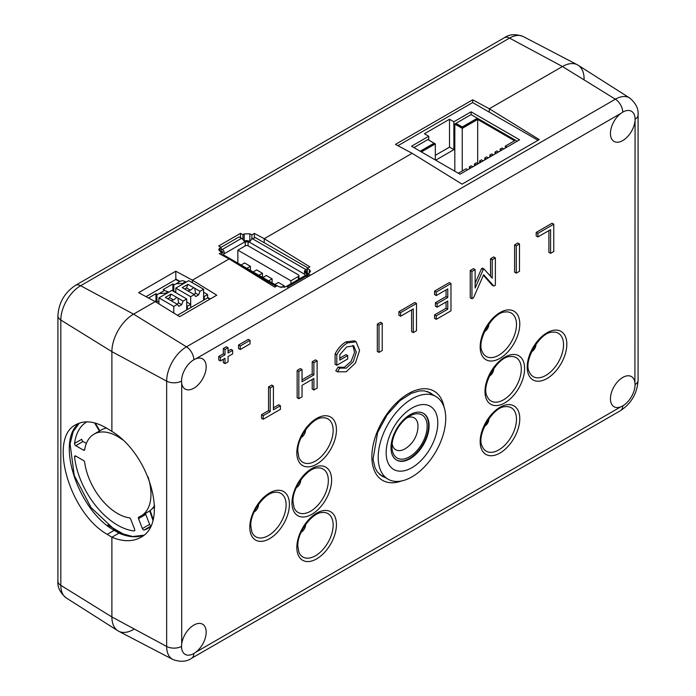 <?xml version="1.0" encoding="UTF-8"?>
<svg xmlns="http://www.w3.org/2000/svg" width="696" height="696" viewBox="0 0 696 696"><rect width="100%" height="100%" fill="white"/><g stroke="black" fill="none" stroke-linecap="round" stroke-linejoin="round"><path stroke-width="1.04" d="M517.172 141.21L477.369 118.224L477.369 118.929L462.248 127.655L455.976 124.036L455.976 123.34L462.248 126.959L477.369 118.224L471.096 114.605L453.853 124.567L453.896 149.666L435.687 160.176M462.248 127.655L462.248 126.959M420.802 151.58L434.121 143.898L434.121 143.202L427.849 139.583L413.929 147.613M420.201 151.232L434.121 143.202L435.322 143.898L435.322 159.967M428.814 140.14L428.762 136.268L424.421 133.754L449.512 119.277L453.853 121.783L453.853 124.567M449.512 119.277L449.512 147.126L453.896 149.666M435.322 155.312L449.512 147.126M427.892 139.609L428.814 139.078M453.896 124.593L454.819 124.062L454.819 171.225M453.853 121.783L471.096 111.821L519.581 139.818L460.004 174.218L411.519 146.221L428.762 136.268M427.849 139.583L428.762 139.052M467.747 169.746L466.05 168.771L458.316 173.243M421.402 151.928L435.322 143.898M454.819 124.062L462.248 128.351L477.682 119.442L514.588 140.749L505.331 146.099L507.019 147.073M469.339 168.823L469.339 166.875L471.027 167.849M474.481 165.857L474.481 163.908L476.168 164.882M472.888 166.77L471.201 165.796L469.339 166.875M479.631 162.881L479.631 160.933L481.319 161.907M478.039 163.804L476.351 162.829L474.481 163.908M483.181 160.828L481.493 159.854L479.631 160.933M484.773 159.915L484.773 157.966L486.46 158.94M488.296 157.879L486.608 156.904L484.773 157.966M489.888 156.957L489.888 155.008L491.576 155.982M493.447 154.904L491.759 153.929L489.888 155.008M495.039 153.99L495.039 152.041L496.727 153.016M498.588 151.937L496.9 150.962L495.039 152.041M500.18 151.015L500.18 149.066L501.868 150.04M503.739 148.961L502.051 147.987L500.18 149.066M505.331 148.048L505.331 146.099M477.682 119.442L477.682 163.595M462.248 128.351L462.248 170.972M471.096 111.821L471.096 114.605M249.838 241.442L249.838 233.804L251.848 234.874L254.379 233.412L264.219 238.702L412.119 153.311L395.476 144.376L472.662 99.806L472.662 102.564L538.025 140.296M472.662 102.564L397.947 145.699M305.77 275.52L305.518 275.329A2.045 1.183 180 0 1 305.683 275.433L305.692 275.433A3.323 1.914 60 0 1 304.509 274.207L249.359 242.121M247.941 242.086L247.924 242.095A2.045 1.183 180 0 1 248.107 242.182L247.941 242.086A3.323 1.914 60 0 0 249.116 242.225L250.96 240.068A3.323 1.914 -60 0 1 252.387 238.693L255.284 237.562L307.971 267.986M307.327 268.804L305.935 269.613A3.323 1.914 120 0 0 304.509 270.988L304.509 274.207M307.997 275.546A3.985 2.297 -0 0 0 307.319 274.79L307.006 274.563A3.323 1.914 60 0 1 304.987 270.718L304.509 270.988M222.816 255.545A2.045 1.183 180 0 1 223.407 254.788L222.442 255.345M250.029 241.469A3.323 1.914 60 0 1 249.42 241.321L249.072 241.164A3.985 2.297 -0 0 0 247.706 240.764L245.21 242.199A2.045 1.183 180 0 1 247.628 241.999L247.924 242.095M223.007 255.65A3.323 1.914 120 0 1 224.416 255.397L277.121 285.795M244.67 241.669L244.975 241.799A3.402 1.966 120 0 0 246.358 241.521L245.592 240.729A3.985 2.297 -0 0 0 245.14 240.816L243.983 240.999M247.706 240.72L246.662 241.329L245.592 240.712A3.985 2.297 180 0 1 247.706 240.72L247.706 240.764M286.404 286.395L304.987 275.66L308.024 276.599M221.111 247.289L239.006 236.962L241.66 238.284L222.259 249.49L221.111 248.82M246.358 241.521L245.14 240.816M222.259 249.49C224.121 250.56 224.582 252.1 223.651 254.11L244.975 241.799L241.66 238.284M221.841 253.735A3.402 1.966 120 0 0 222.868 252.03L222.45 251.787A1.453 0.835 60 0 1 222.746 252.335M221.111 250.664L222.45 251.787M222.424 255.336A3.402 1.966 120 0 0 223.651 254.11M307.101 276.068L308.015 275.538A3.985 2.297 180 0 1 308.058 275.633M307.327 270.431L305.927 271.24A1.331 0.766 120 0 0 305.222 272.023L307.327 273.25M248.185 245.853L298.358 274.824A2.045 1.183 180 0 1 298.958 275.66A2.045 1.183 180 0 1 298.358 276.495L290.928 280.784L237.858 250.142L245.288 245.853A2.045 1.183 180 0 1 248.185 245.853M290.928 283.777L290.928 280.784M281.106 287.57L284.168 285.795L278.383 282.454L274.859 284.49M284.168 285.795L284.168 287.378M237.858 263.123L237.858 250.142M246.88 268.334L250.403 266.298L244.609 262.957L241.086 264.993M250.403 266.298L250.403 270.37M258.938 275.294L262.462 273.267L256.676 269.918L253.153 271.953M262.462 273.267L262.462 277.33M268.586 280.871L272.11 278.835L266.324 275.494L262.801 277.521M272.11 278.835L272.11 282.898M171.251 300.811A4.098 2.366 180 0 1 173.495 299.924L176.836 297.453A4.098 2.366 180 0 1 177.959 298.106L178.515 302.812A4.098 2.366 180 0 1 176.993 304.1M178.515 302.812L181.7 304.657L178.802 306.327L177.41 304.343L172.277 301.377A4.098 2.366 180 0 1 171.155 300.733L165.352 297.383L171.033 294.103L176.836 297.453M167.762 298.775L169.641 297.688L173.495 299.924M177.959 298.106L183.091 301.064L181.7 304.657M169.641 297.688L171.033 294.103M188.137 291.058A4.098 2.366 180 0 1 190.382 290.171L193.723 287.709A4.098 2.366 180 0 1 194.845 288.353L195.402 293.068A4.098 2.366 180 0 1 193.88 294.356M195.402 293.068L198.586 294.904L195.689 296.574L194.297 294.599L189.164 291.633A4.098 2.366 180 0 1 188.042 290.989L182.239 287.631L187.92 284.351L193.723 287.709M184.649 289.023L186.519 287.944L190.382 290.171M194.845 288.353L199.978 291.32L198.586 294.904M186.519 287.944L187.92 284.351M183.091 301.064L186.719 298.975L171.86 290.397L158.923 297.862L173.782 306.44L177.41 304.343M199.978 291.32L203.606 289.223L188.746 280.645L175.81 288.109L190.669 296.687L194.297 294.599M173.782 313.052L173.782 306.44M158.923 303.874L158.923 297.862M186.719 309.946L186.719 298.975M190.669 304.265L190.669 296.687M175.81 292.677L175.81 288.109M203.606 300.202L203.606 289.223M158.175 303.404A12.363 7.143 -0 0 0 158.923 303.447M183.187 283.855A12.363 7.143 -0 0 0 182.604 283.455L176.071 283.768L174.748 284.551A12.363 7.143 -0 0 0 173.835 284.516L172.869 283.959L163.221 289.527L164.186 290.084A12.363 7.143 -0 0 0 164.239 290.597M203.606 292.233L207.608 294.547L204.232 296.496L203.606 296.131M176.131 283.733L180.342 281.297A10.231 5.907 60 0 1 180.386 281.28A10.231 5.907 60 0 1 185.501 281.784L186.136 282.15M159.254 293.477L164.447 290.484L168.145 291.807A12.363 7.143 -0 0 0 168.823 292.146M166.3 293.599A12.363 7.143 -0 0 0 165.718 293.207L159.184 293.521L157.861 294.295A12.363 7.143 -0 0 0 156.948 294.269L155.982 293.712L148.544 298.001M186.719 301.977L190.721 304.291L187.346 306.24L186.719 305.883M146.047 296.661L175.766 279.505L179.611 281.723M187.346 306.24L187.346 309.581L177.436 315.305M155.043 301.49L155.982 300.95L156.948 301.507A12.363 7.143 180 0 1 158.923 301.629M156.948 301.507L156.948 294.269M155.982 300.95L155.982 293.712M204.232 296.496L204.232 299.837L187.346 309.581M209.87 299.193L207.608 297.888L204.232 299.837M207.608 297.888L207.608 294.547M190.721 307.632L190.721 304.291M174.235 291.772A12.363 7.143 180 0 1 175.81 291.876M172.869 290.98L172.869 283.959M173.835 291.537L173.835 284.516M423.272 413.267A26.953 15.556 -60 0 1 423.038 444.239A26.953 15.556 -60 0 1 396.329 459.934M392.796 452.357A24.899 14.381 120 0 0 413.18 454.27A24.899 14.381 120 0 0 427.074 424.247A24.899 14.381 120 0 0 409.561 416.13A24.899 14.381 120 0 0 391.952 446.632A24.899 14.381 120 0 0 392.796 452.357M392.126 443.683A18.418 10.631 120 0 0 392.57 445.57A18.418 10.631 120 0 0 406.212 448.076M406.212 448.067A27.257 27.257 0 0 0 417.939 427.762A18.418 10.631 120 0 0 407.09 417.757M428.188 419.54A26.953 15.556 -60 0 1 419.966 449.799A26.953 15.556 -60 0 1 396.572 460.082A26.953 15.556 -60 0 1 391.9 453.94A26.953 15.556 -60 0 1 400.113 423.69A26.953 15.556 -60 0 1 423.516 413.398A26.953 15.556 -60 0 1 428.188 419.54M436.549 414.564A36.505 21.071 120 0 0 392.857 428.866A36.505 21.071 120 0 0 406.516 470.139A36.505 21.071 120 0 0 436.549 414.564M444.126 407.377A47.763 27.57 120 0 0 435.853 396.494A47.763 27.57 120 0 0 388.09 424.073A47.763 27.57 120 0 0 388.09 479.213A47.763 27.57 120 0 0 429.562 460.987A47.763 27.57 120 0 0 444.126 407.377M219.832 247.985L218.666 249.577L219.832 251.125L219.832 247.985L221.111 247.245L218.701 245.949L240.511 233.36L240.511 237.623M79.309 423.098C55.106 440.629 77.813 510.394 114.214 530.326L118.955 533.162L111.891 537.234L107.236 534.354C69.4 513.004 47.98 437.871 75.96 424.647C84.677 419.94 95.1 421.228 107.236 428.51L111.891 431.389L111.891 351.654A30.633 17.687 -60 0 1 133.554 314.14L155.26 301.612L138.617 292.668L175.766 271.223L192.409 280.157L229.149 258.947L219.31 253.666L221.841 252.204L219.832 251.125M221.841 252.204L221.841 255.023M249.838 233.804L244.209 233.917L244.209 240.981M240.511 233.36L242.93 234.648L244.209 233.917M242.93 234.648L242.93 239.511M118.955 533.162L119.886 533.049L118.964 533.153C128.247 537.138 136.52 537.825 143.785 535.215M133.554 629.471A30.633 17.687 -60 0 1 117.859 630.767A30.633 17.687 -60 0 1 111.891 616.969L111.891 537.234L111.891 616.969A30.633 17.687 120 0 0 118.616 631.202L172.808 659.469C180.299 662.218 186.563 661.826 191.618 658.277L620.51 410.657A10.832 6.255 -120 0 0 622.755 405.881L620.78 406.838A17.417 10.057 -60 0 1 614.046 406.742A17.417 10.057 -60 0 1 614.046 386.637A17.417 10.057 -60 0 1 631.463 376.579A17.417 10.057 -60 0 1 634.909 382.365L635.074 384.549A17.417 10.057 -60 0 1 622.755 405.881M254.379 233.412L254.379 237.545M251.848 234.874L251.848 239.076M472.662 99.806L489.314 108.75L539.243 139.591L462.048 184.153L412.119 153.311L264.219 238.702L264.219 242.721L264.219 238.702L309.859 266.89L307.327 268.351L309.337 269.596L309.337 272.962L310.503 271.301L309.337 269.596M309.337 272.962L308.058 273.702L310.468 275.19L288.657 287.787L286.239 286.291L284.96 287.03L279.331 286.917L277.321 285.682L274.79 287.144L229.149 258.947L192.409 280.157L192.409 282.759L192.409 280.157L216.769 295.208L179.62 316.654L155.26 301.612L133.554 314.14A30.633 17.687 120 0 0 111.891 351.654L111.891 431.389C150.371 454.749 169.041 523.644 140.627 537.416C132.605 541.845 123.027 541.784 111.891 537.234L118.964 533.153M175.853 279.557L175.766 271.223M635.074 384.549A10.832 6.255 -0 0 0 638.084 380.225L638.084 114.91C638.641 108.793 635.848 103.165 629.715 98.023L578.141 65.233A30.633 17.687 120 0 0 562.446 66.52L489.314 108.75L489.314 112.169L489.314 108.75L562.446 66.52A30.633 17.687 -60 0 1 577.384 64.798A30.633 17.687 -60 0 1 584.109 79.022M221.111 247.245L221.111 251.813M336.794 365.278L335.107 364.304L335.107 353.855C337.96 348.478 341.527 344.503 345.825 341.91L347.513 342.884C343.215 345.477 339.648 349.462 336.794 354.829L336.794 365.278L347.704 358.988L347.704 355.586L339.805 360.145L339.805 354.725L346.625 346.982L353.742 345.808L356.335 352.22L353.264 361.659L346.26 368.149L339.744 368.123L337.473 371.838L346.19 371.768L355.508 362.973L359.588 350.375L356.1 341.806L347.513 342.884M335.107 353.855L336.794 354.829M345.825 341.91L354.412 340.831L356.1 341.806M339.744 368.123L338.056 367.149L335.785 370.864L337.473 371.838M338.056 367.149L344.276 367.305L351.115 361.389L354.577 352.324L352.846 345.416M339.805 358.196L346.016 354.612L347.704 355.586M436.262 295.565L434.574 294.591L434.574 291.076L449.285 282.585L450.973 283.559L436.262 292.05L436.262 295.565L447.772 288.918L447.772 297.523L437.123 303.665L437.123 307.18L447.772 301.029L447.772 309.189L436.262 315.836L436.262 319.342L450.973 310.851L450.973 283.559M436.262 315.836L434.574 314.862L434.574 318.368L436.262 319.342M434.574 314.862L446.084 308.215L447.772 309.189M446.084 308.215L446.084 302.003M437.123 303.665L435.435 302.69L435.435 306.197L437.123 307.18M435.435 302.69L446.084 296.548L447.772 297.523M446.084 296.548L446.084 289.893M434.574 291.076L436.262 292.05M400.6 316.228L398.912 315.253L398.912 311.669L414.807 302.49L416.495 303.465L400.6 312.643L400.6 316.228L413.293 308.894L413.293 332.601L416.495 330.757L416.495 303.465M411.606 309.868L411.606 331.627L413.293 332.601M398.912 311.669L400.6 312.643M379.007 352.394L382.208 350.549L382.208 323.266L379.007 325.11L379.007 352.394L377.319 351.419L377.319 324.136L379.007 325.11M377.319 324.136L380.512 322.291L382.208 323.266M516.284 273.137L519.486 271.292L519.486 244L516.284 245.853L516.284 273.137L514.596 272.162L514.596 244.879L516.284 245.853M514.596 244.879L517.798 243.026L519.486 244M537.886 236.962L536.19 235.988L536.19 232.412L552.085 223.233L553.772 224.208L537.886 233.386L537.886 236.962L550.58 229.636L550.58 253.344L553.772 251.5L553.772 224.208M548.892 230.611L548.892 252.37L550.58 253.344M536.19 232.412L537.886 233.386M273.424 407.821L278.739 404.759L280.427 405.733L273.424 409.77L273.424 386.071L270.222 387.916L270.222 411.623L263.219 415.66L263.219 419.244L280.427 409.309L280.427 405.733M263.219 415.66L261.531 414.685L261.531 418.27L263.219 419.244M261.531 414.685L268.534 410.649L270.222 411.623M268.534 410.649L268.534 386.941L270.222 387.916M268.534 386.941L271.736 385.088L273.424 386.071M302.029 379.825L312.208 373.952L312.208 361.729L315.436 359.858L317.124 360.841L313.896 362.703L313.896 374.926L302.029 381.773L302.029 369.55L298.836 371.394L298.836 398.686L302.029 396.842L302.029 385.314L313.896 378.467L313.896 389.986L317.124 388.124L317.124 360.841M312.208 379.442L312.208 389.012L313.896 389.986M298.836 371.394L297.14 370.42L297.14 397.712L298.836 398.686M297.14 370.42L300.341 368.575L302.029 369.55M312.208 373.952L313.896 374.926M312.208 361.729L313.896 362.703M490.523 276.286L490.523 258.773L493.69 256.946L495.378 257.92L492.211 259.747L492.211 278.174L484.085 269.091L483.259 269.57L475.133 288.04L475.133 269.613L471.94 271.457L471.94 298.741L473.506 297.836L483.642 274.668L493.838 286.1L495.378 285.212L495.378 257.92M483.372 275.285L492.15 285.125L493.838 286.1M471.94 271.457L470.252 270.483L470.252 297.766L471.94 298.741M470.252 270.483L473.445 268.639L475.133 269.613M475.133 283.22L481.571 268.595L483.259 269.57M481.571 268.595L482.398 268.117L484.085 269.091M490.523 258.773L492.211 259.747M240.216 349.531L238.528 348.557L238.528 345.016L240.216 345.999L240.216 349.531L250.021 343.876L250.021 340.335L240.216 345.999M238.528 345.016L248.333 339.361L250.021 340.335M225.008 363.616L228.07 361.85L228.07 356.543L232.673 353.89L232.673 350.349L228.07 353.002L228.07 347.695L225.008 349.47L225.008 354.777L220.415 357.422L220.415 360.963L225.008 358.31L225.008 363.616L223.32 362.642L223.32 359.284M220.415 357.422L218.727 356.448L218.727 359.989L220.415 360.963M218.727 356.448L223.32 353.794L225.008 354.777M223.32 353.794L223.32 348.496L225.008 349.47M223.32 348.496L226.383 346.721L228.07 347.695M228.07 351.054L230.985 349.375L232.673 350.349M307.327 268.351L307.327 274.798L305.996 275.555M308.058 273.702L308.058 276.582M181.543 646.393L181.7 644.026A17.417 10.057 -60 0 1 190.078 627.931A17.417 10.057 -60 0 1 202.562 624.199A17.417 10.057 -60 0 1 206.173 632.177A17.417 10.057 -60 0 1 195.828 652.178L193.853 653.5A17.417 10.057 -60 0 1 185.145 654.37A17.417 10.057 -60 0 1 181.543 646.393A10.832 6.255 -0 0 1 166.657 646.453A28.014 16.173 120 0 0 172.808 659.469M181.7 383.27L181.543 381.077A17.417 10.057 -60 0 1 193.853 359.745L195.828 358.797A17.417 10.057 -60 0 1 202.562 358.884A17.417 10.057 -60 0 1 206.173 366.862A17.417 10.057 -60 0 1 198.569 384.383A17.417 10.057 -60 0 1 185.145 389.055A17.417 10.057 -60 0 1 181.7 383.27L181.7 644.026M634.909 121.609A17.417 10.057 -60 0 1 626.539 137.695A17.417 10.057 -60 0 1 614.046 141.427A17.417 10.057 -60 0 1 611.036 128.743A17.417 10.057 -60 0 1 620.78 113.448L622.755 112.126A17.417 10.057 -60 0 1 631.463 111.264A17.417 10.057 -60 0 1 635.074 119.234L634.909 382.365M154.564 505.47A47.18 27.24 60 0 1 148.422 511.699L141.184 515.875A47.18 27.24 -120 0 0 148.057 476.89M145.647 513.3A1.705 0.983 -120 0 0 145.769 514.431L149.631 524.393A1.705 0.983 -120 0 0 150.919 525.811M86.887 421.846A61.405 35.453 60 0 0 74.568 443.413L81.806 439.237A1.705 0.983 -120 0 0 83.007 441.508L86.365 443.448M122.548 439.776A47.18 27.24 -120 0 0 94.004 434.156L101.242 429.98A47.18 27.24 60 0 1 106.514 428.066M150.449 526.768A61.405 35.453 60 0 1 148.3 528.194A61.405 35.453 60 0 1 144.176 530.004L150.719 526.237M74.568 456.941A1.705 0.983 -120 0 1 74.916 455.967A1.705 0.983 -120 0 1 75.768 456.045L83.503 460.517A1.705 0.983 -120 0 1 84.686 462.362A47.18 27.24 -120 0 0 129.291 517.85A1.705 0.983 -120 0 1 130.761 519.303L134.624 529.264A1.705 0.983 -120 0 1 134.432 530.839A1.705 0.983 -120 0 1 134.032 530.918A61.405 35.453 60 0 1 74.568 456.941L75.942 456.15M149.631 524.393L142.393 528.577L138.53 518.607A1.705 0.983 -120 0 1 138.721 517.041A1.705 0.983 -120 0 1 138.809 516.997A47.18 27.24 -120 0 0 141.184 515.875M142.393 528.577A1.705 0.983 -120 0 0 144.176 530.004M84.729 449.442L83.503 450.155A1.705 0.983 -120 0 0 84.355 450.234A1.705 0.983 -120 0 0 84.686 449.677A47.18 27.24 -120 0 1 94.004 434.156M74.568 443.413A1.705 0.983 -120 0 0 75.768 445.684L83.007 441.508M83.503 450.155L75.768 445.684M124.854 534.919L107.662 524.993M99.389 431.05L94.578 422.881M95.291 423.081L99.832 430.789M150.171 510.533L153.172 519.425M152.929 520.356L149.718 510.864M249.072 241.164L247.628 241.999M276.147 286.352L235.822 263.071M248.107 245.819L248.107 242.182M305.935 269.613L252.387 238.693M306.666 275.816L287.344 286.97M223.407 255.467L223.407 254.788M245.21 245.897L245.21 242.199M298.358 279.488L298.358 276.495M185.501 281.784L182.604 283.455M168.145 291.807L165.718 293.207M107.236 534.354L114.214 530.326A1.914 1.122 -59.1 0 1 115.197 530.248L119.895 533.049M222.398 251.656L221.641 252.091M180.081 281.454L175.766 279.044M57.916 581.09C57.368 587.233 60.161 592.862 66.285 597.968A28.014 16.173 -60 0 1 60.822 585.353L60.822 320.038A10.832 6.255 180 0 1 57.916 315.775C58.742 302.725 64.606 292.581 75.49 285.343A10.832 6.255 60 0 1 80.632 285.725L509.533 38.106L562.446 66.52L615.368 99.206L186.467 346.825L133.554 314.14L80.632 285.725A28.014 16.173 -60 0 0 60.822 320.038L111.891 351.654L166.657 381.138L166.657 646.453L111.891 616.969L60.822 585.353A10.832 6.255 -0 0 1 57.916 581.09L57.916 315.775M523.192 36.523A28.014 16.173 -60 0 0 509.533 38.106A10.832 6.255 -120 0 0 504.382 37.715C509.402 34.174 515.675 33.782 523.192 36.523L577.384 64.798M307.327 272.615L305.553 271.553M210.244 298.975L207.608 297.401M181.543 381.077A10.832 6.255 180 0 1 166.657 381.138A28.014 16.173 120 0 1 186.467 346.825A10.832 6.255 60 0 1 193.853 359.745M384.871 477.36A48.102 27.77 -60 0 1 381.843 476.003L377.406 472.001L375.005 467.651L373.056 459.247L377.615 432.547L387.08 414.92L399.887 400.713L411.275 393.353L419.253 390.943L424.247 390.848L429.945 392.692A48.102 27.77 -60 0 1 432.634 394.632M444.1 407.299A51.513 29.745 120 0 0 406.055 395.058A51.513 29.745 120 0 0 371.951 454.123A51.513 29.745 120 0 0 401.575 480.962M195.828 358.797L620.78 113.448M620.78 406.838L195.828 652.178M296.835 452.748A28.014 16.173 120 0 0 326.546 455.402A28.014 16.173 120 0 0 326.546 415.782A28.014 16.173 120 0 0 296.835 452.748M292.007 502.886A28.014 16.173 120 0 0 321.717 505.54A28.014 16.173 120 0 0 321.717 465.92A28.014 16.173 120 0 0 292.007 502.886M519.782 418.731A28.014 16.173 120 0 0 490.071 416.077A28.014 16.173 120 0 0 490.071 455.697A28.014 16.173 120 0 0 519.782 418.731M524.601 368.593A28.014 16.173 120 0 0 494.891 365.939A28.014 16.173 120 0 0 494.891 405.559A28.014 16.173 120 0 0 524.601 368.593M519.782 324.023A28.014 16.173 120 0 0 490.071 321.369A28.014 16.173 120 0 0 490.071 360.989A28.014 16.173 120 0 0 519.782 324.023M566.822 344.224A28.014 16.173 120 0 0 537.103 341.571A28.014 16.173 120 0 0 537.103 381.182A28.014 16.173 120 0 0 566.822 344.224M296.835 547.447A28.014 16.173 120 0 0 326.546 550.101A28.014 16.173 120 0 0 326.546 510.49A28.014 16.173 120 0 0 296.835 547.447M249.794 527.255A28.014 16.173 120 0 0 279.505 529.908A28.014 16.173 120 0 0 279.505 490.288A28.014 16.173 120 0 0 249.794 527.255M429.014 392.544A48.102 27.77 120 0 0 428.127 391.813M380.173 474.872A48.102 27.77 120 0 0 381.251 475.272M321.761 417.852A25.056 14.468 -60 0 1 327.964 447.85A25.056 14.468 -60 0 1 298.88 457.472L297.827 451.356C297.018 437.923 312.017 418.113 321.761 417.852M274.72 492.359A25.056 14.468 -60 0 1 280.923 522.357A25.056 14.468 -60 0 1 251.839 531.979L250.795 525.863C249.977 512.439 264.976 492.629 274.72 492.359M316.932 467.99A25.056 14.468 -60 0 1 323.144 497.988A25.056 14.468 -60 0 1 294.06 507.61L293.007 501.494C292.19 488.061 307.197 468.251 316.932 467.99M321.761 512.552A25.056 14.468 -60 0 1 327.964 542.549A25.056 14.468 -60 0 1 298.88 552.18L297.827 546.055C297.018 532.631 312.017 512.822 321.761 512.552M516.484 419.244A25.056 14.468 -60 0 1 501.981 447.737A25.056 14.468 -60 0 1 482.215 446.327C476.02 435.705 492.794 406.664 505.087 406.708A25.056 14.468 -60 0 1 516.484 419.244M563.525 344.729A25.056 14.468 -60 0 1 549.022 373.23A25.056 14.468 -60 0 1 529.256 371.821C523.061 361.198 539.835 332.149 552.128 332.201A25.056 14.468 -60 0 1 563.525 344.729M521.313 369.106A25.056 14.468 -60 0 1 506.801 397.599A25.056 14.468 -60 0 1 487.035 396.189C480.849 385.567 497.614 356.526 509.916 356.57A25.056 14.468 -60 0 1 521.313 369.106M516.484 324.536A25.056 14.468 -60 0 1 501.981 353.029A25.056 14.468 -60 0 1 482.215 351.628C476.02 341.005 492.794 311.956 505.087 311.999A25.056 14.468 -60 0 1 516.484 324.536M638.084 114.91A10.832 6.255 180 0 1 635.074 119.234M622.755 112.126A10.832 6.255 -120 0 0 615.368 99.206A28.014 16.173 120 0 1 629.715 98.023M193.853 653.5A10.832 6.255 60 0 1 191.618 658.277M134.032 530.918L134.693 530.535M138.53 518.607L145.769 514.431M106.305 427.944A46.432 26.805 -120 0 0 105.809 428.205L106.288 427.936M154.59 507.271L152.241 508.628A46.432 26.805 -120 0 0 154.59 506.923M298.958 275.66L298.958 279.139M180.386 281.28L176.071 283.768M164.447 290.484L159.184 293.521M379.363 474.176L388.09 479.213M427.126 391.457L435.853 396.494M115.171 530.23L91.037 507.584L74.246 475.42L70.061 443.865L73.184 431.607L79.344 423.09M222.668 252.152L221.841 252.622M75.49 285.343L504.382 37.715M66.285 597.968L117.859 630.767M143.802 535.207L132.701 536.538L119.816 533.014M428.092 391.796L428.91 392.483M380.147 474.846L381.156 475.211M620.51 410.657C631.394 403.41 637.258 393.266 638.084 380.225M254.092 512.038A9.379 9.379 0 0 0 258.573 504.278M301.133 532.231A9.379 9.379 0 0 0 305.614 524.471M296.305 487.67A9.379 9.379 0 0 0 300.785 479.901M301.133 437.532A9.379 9.379 0 0 0 305.614 429.763M484.459 331.688A9.379 9.379 0 0 0 488.94 323.918M484.459 426.387A9.379 9.379 0 0 0 488.94 418.627M531.5 351.88A9.379 9.379 0 0 0 535.981 344.111M489.288 376.249A9.379 9.379 0 0 0 493.768 368.488"/></g></svg>
